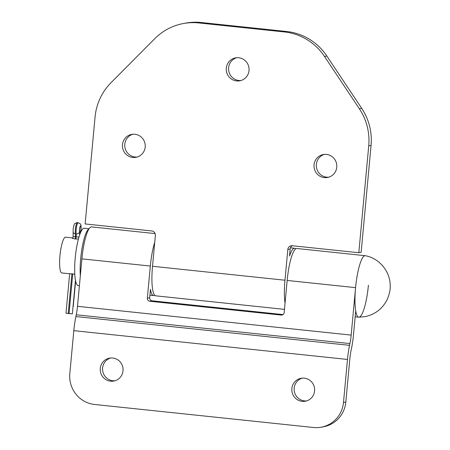 <?xml version="1.0" encoding="UTF-8"?>
<svg xmlns="http://www.w3.org/2000/svg" width="450" height="450" viewBox="0 0 450 450"><rect width="100%" height="100%" fill="white"/><g stroke="black" fill="none" stroke-linecap="round" stroke-linejoin="round"><path stroke-width="0.67" d="M79.627 234.996A10.401 2.109 96 0 0 79.56 231.564A3.234 0.658 -84 0 1 79.599 229.556A3.234 0.658 -84 0 1 80.606 226.215A3.234 0.658 -84 0 1 80.938 229.303A3.234 0.658 -84 0 1 80.601 231.368A10.401 2.109 96 0 0 80.089 233.736M75.538 280.716L73.058 306.861M75.623 281.098L73.176 306.855L75.578 280.907M75.465 280.322L72.349 313.869L65.992 313.239L69.666 273.645M72.349 313.869L75.499 280.524M89.072 228.763L84.223 228.251A28.806 5.844 96 0 0 83.863 228.268A28.806 5.844 96 0 0 75.308 257.158A28.806 5.844 96 0 0 78.193 285.548L79.414 285.677M88.931 228.982A28.806 5.844 96 0 0 82.316 246.752A28.806 5.844 96 0 0 80.325 275.878M72.979 237.966L72.096 237.966M74.779 274.162L68.878 273.656M68.794 273.679L61.813 272.947A17.983 3.651 96 0 1 60.008 255.218A17.983 3.651 96 0 1 65.351 237.178A17.983 3.651 96 0 1 65.576 237.172L72.557 237.904M72.191 237.898C71.888 238.191 72.951 238.556 75.375 238.995L78.424 239.012M365.349 255.713A30.915 6.272 96 0 0 364.849 255.713A30.915 6.272 96 0 0 355.635 287.004A30.915 6.272 96 0 0 358.881 317.188L364.961 316.659C375.294 314.426 382.764 308.576 387.377 299.109C389.616 293.608 390.549 288.923 390.184 285.053C390.043 271.311 379.164 258.165 365.349 255.713M328.719 177.188A11.661 11.402 79.3 0 1 324.433 154.389M336.769 167.203A11.661 11.402 79.3 0 1 327.566 177.469A11.661 11.402 79.3 0 1 314.049 164.812A11.661 11.402 79.3 0 1 323.252 154.547A11.661 11.402 79.3 0 1 336.769 167.203M137.149 157.033A11.661 11.402 79.3 0 1 132.862 134.235M145.192 147.049A11.661 11.402 79.3 0 1 135.99 157.32A11.661 11.402 79.3 0 1 122.479 144.658A11.661 11.402 79.3 0 1 131.681 134.392A11.661 11.402 79.3 0 1 145.192 147.049M240.969 80.516A11.661 11.402 79.3 0 1 236.678 57.718M249.013 70.532A11.661 11.402 79.3 0 1 239.811 80.803A11.661 11.402 79.3 0 1 226.299 68.147A11.661 11.402 79.3 0 1 235.502 57.876A11.661 11.402 79.3 0 1 249.013 70.532M183.189 23.569L185.524 23.13A56.205 54.934 79.3 0 1 201.094 22.5L198.759 22.939A56.205 54.934 -100.7 0 0 183.189 23.569A56.205 54.934 -100.7 0 0 154.845 38.616L111.06 82.642A56.205 54.934 -100.7 0 0 95.057 117.073L85.14 223.942L151.644 230.934A4.213 4.117 79.3 0 1 155.362 235.558L152.511 266.282A30.915 6.272 96 0 0 155.694 295.819L284.473 309.369M285.053 303.159A30.915 6.272 -84 0 1 284.968 280.221L287.82 249.491A4.213 4.117 79.3 0 1 292.314 245.734L358.813 252.731L368.73 145.862A56.205 54.934 -100.7 0 0 359.359 108.759L324.506 56.464A56.205 54.934 -100.7 0 0 284.327 31.939L286.661 31.5A56.205 54.934 79.3 0 1 326.841 56.025L324.506 56.464M358.813 252.731L361.147 252.292L371.064 145.423L368.73 145.862M292.348 245.739A4.213 4.117 -100.7 0 0 290.154 249.053L289.502 256.078A30.915 6.272 -84 0 1 294.621 248.265A30.915 6.272 -84 0 1 295.667 248.861M198.759 22.939L284.327 31.939M201.094 22.5L286.661 31.5M359.359 108.759L361.693 108.321L326.841 56.025M361.693 108.321A56.205 54.934 79.3 0 1 371.064 145.423M306.529 400.928A11.661 11.402 79.3 0 1 302.243 378.129M304.296 378.157A11.661 11.402 79.3 0 1 305.376 401.209A11.661 11.402 79.3 0 1 291.825 390.206A11.661 11.402 79.3 0 1 304.296 378.157M114.958 380.773A11.661 11.402 79.3 0 1 110.672 357.975M112.725 358.003A11.661 11.402 79.3 0 1 113.805 381.054A11.661 11.402 79.3 0 1 100.254 370.058A11.661 11.402 79.3 0 1 112.725 358.003M154.654 295.228A30.915 6.272 -84 0 1 153.506 295.588A30.915 6.272 -84 0 1 150.458 289.316L149.676 297.737A2.812 2.745 -100.7 0 0 152.151 300.819L283.033 314.589M368.415 285.233A30.915 6.272 -84 0 1 358.762 317.183A30.915 6.272 -84 0 1 355.714 310.911L353.509 334.665A28.102 5.698 96 0 1 351.433 348.778L351.062 350.544A16.864 3.42 -84 0 0 349.819 359.01L345.825 402.007A28.102 27.467 -100.7 0 1 345.684 403.273A28.102 27.467 79.3 0 1 323.657 426.746L321.322 427.185A28.102 27.467 -100.7 0 0 343.491 402.446L347.484 359.449A28.102 5.698 -84 0 1 349.56 345.336L349.926 343.575A16.864 3.42 96 0 0 351.174 335.104L355.579 287.646A30.915 6.272 -84 0 1 365.231 255.696L296.814 248.496A30.915 6.272 96 0 0 287.156 280.446L284.181 312.57A2.812 2.745 79.3 0 1 281.183 315.079L149.816 301.258A2.812 2.745 79.3 0 1 147.341 298.176L150.322 266.051A30.915 6.272 -84 0 1 154.738 242.269M155.081 233.589L91.558 226.907A30.915 6.272 -84 0 0 81.9 258.857L77.501 306.315A16.864 3.42 96 0 1 76.252 314.786L75.887 316.547A28.102 5.698 -84 0 0 73.806 330.66L69.817 373.657A28.102 27.467 -100.7 0 0 94.596 404.471L313.532 427.5A28.102 27.467 -100.7 0 0 321.322 427.185M75.954 239.046L76.157 236.874A4.213 0.855 96 0 0 76.168 233.921A6.463 1.311 -84 0 1 76.191 229.393A6.463 1.311 -84 0 1 78.21 222.716C81.557 224.775 80.792 223.009 81.09 229.258L80.516 232.442A2.812 1.851 -163.5 0 0 80.556 231.936A3.651 0.743 96 0 0 81.028 229.286A3.651 0.743 96 0 0 80.606 225.799A3.651 0.743 96 0 0 79.509 229.573A3.651 0.743 96 0 0 79.498 232.132A7.026 1.423 -84 0 1 79.599 235.08M78.964 237.071L73.119 236.419L73.153 228.938L74.177 224.578C74.025 223.813 75.094 223.161 77.389 222.626A6.463 1.311 96 0 0 75.369 229.309A6.463 1.311 96 0 0 75.347 233.837A4.213 0.855 -84 0 1 75.336 236.79L75.133 238.967M79.498 232.132A2.812 2.087 -7.2 0 1 76.168 233.921L75.347 233.837A2.812 2.087 -7.2 0 1 73.153 232.11M80.601 231.368L79.543 231.261M71.91 273.729L68.209 313.605M69.03 313.695L72.731 273.819M80.162 233.544A7.026 1.423 -84 0 1 80.556 231.936M152.511 266.282L284.968 280.221M290.154 249.053L287.82 249.491M343.491 402.446L345.825 402.007M287.156 280.446L355.579 287.646M73.806 330.66L347.484 359.449M75.887 316.547L349.56 345.336M76.252 314.786L349.926 343.575M77.501 306.315L351.174 335.104M81.9 258.857L150.322 266.051M152.151 300.819L149.816 301.258M281.183 315.079L282.696 314.792M147.341 298.176L149.676 297.737M78.21 222.716L77.389 222.626M73.119 236.419L72.934 238.461M80.516 232.442L80.342 233.083M290.452 247.826L294.621 248.265M149.912 295.211L153.506 295.588M355.168 316.806L358.762 317.183"/></g></svg>
